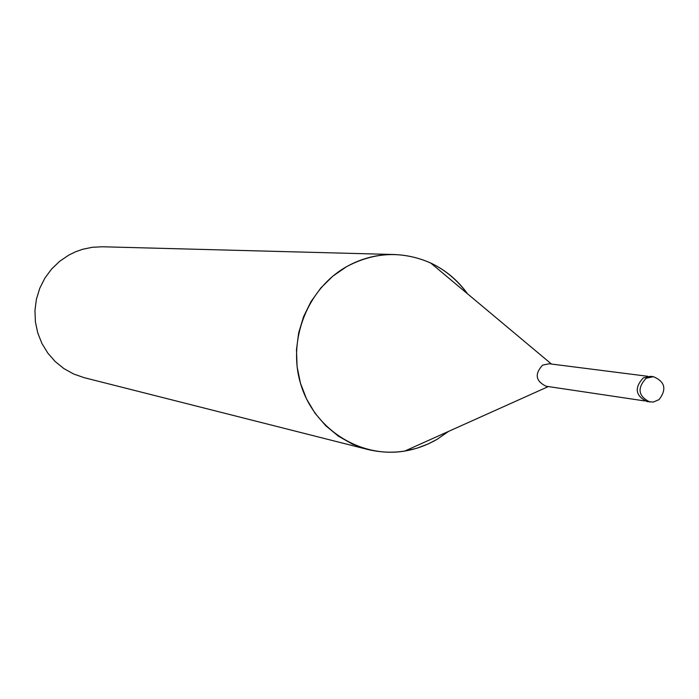 <?xml version="1.0" encoding="UTF-8"?>
<svg xmlns="http://www.w3.org/2000/svg" width="699" height="699" viewBox="0 0 699 699"><rect width="100%" height="100%" fill="white"/><g stroke="black" fill="none" stroke-linecap="round" stroke-linejoin="round"><path stroke-width="1.05" d="M647.921 376.315L549.169 363.76L542.625 365.131C534.438 374.017 535.583 381.051 546.068 386.224L644.53 400.903M551.476 364.048L430.724 263.025C445.56 270.041 457.845 280.325 467.57 293.86C449.221 269.22 424.94 256.114 394.717 254.532C377.652 254.174 361.549 258.263 346.389 266.791C306.817 289.15 286.861 341.47 301.208 385.673C315.24 430.007 360.824 458.448 404.747 451.073L416.753 448.277L428.321 443.9L437.137 439.304L448.575 431.388M394.717 254.532L102.229 246.773L92.382 247.271L82.709 249.263L75.702 251.727L69.009 254.978L59.695 261.269L51.56 269.089L44.841 278.193L39.747 288.329L36.409 299.198L34.95 310.47L35.396 321.828L37.746 332.925L41.914 343.445L47.785 353.074L55.177 361.532L63.88 368.574L73.631 374L84.142 377.661L367.788 449.483C392.104 455.224 415.223 451.834 437.137 439.313M430.724 263.025C402.309 250.618 374.201 251.876 346.389 266.791L332.794 276.201L320.902 287.874L311.072 301.487L303.584 316.638L298.674 332.864L296.481 349.71L297.084 366.652L300.448 383.201L306.485 398.858L314.996 413.179L325.734 425.726L338.368 436.141L352.523 444.145L367.788 449.483M653.425 376.691L650.568 376.333L643.29 377.888C634.142 387.884 635.4 395.791 647.073 401.602L653.373 402.047L659.07 399.61C666.907 389.264 665.029 381.619 653.434 376.691L646.121 378.246C636.955 388.277 638.222 396.211 649.921 402.039M548.365 386.564L404.747 451.073"/></g></svg>
